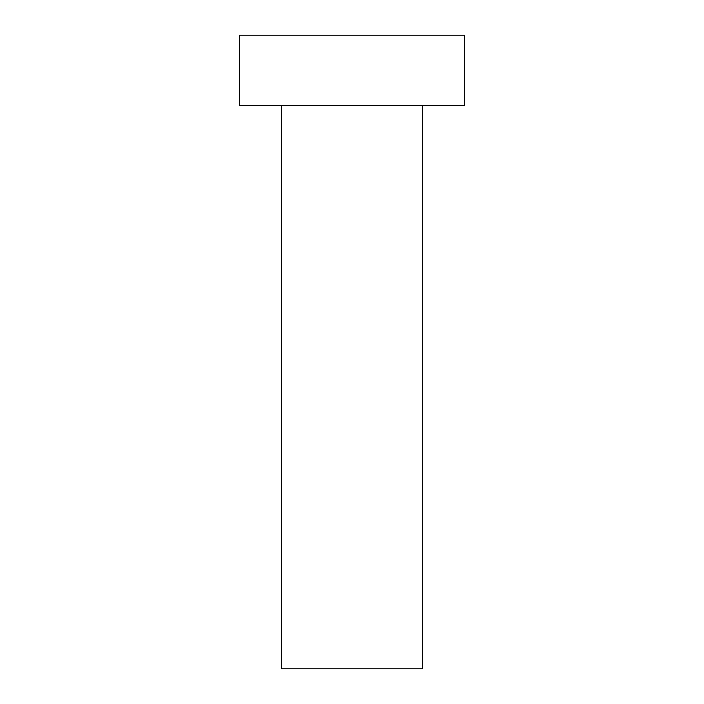 <?xml version="1.0" encoding="UTF-8"?>
<svg xmlns="http://www.w3.org/2000/svg" width="704" height="704" viewBox="0 0 704 704"><rect width="100%" height="100%" fill="white"/><g stroke="black" fill="none" stroke-linecap="round" stroke-linejoin="round"><path stroke-width="1.06" d="M422.4 105.6L422.4 668.8L281.6 668.8L281.6 105.6M464.64 105.6L239.36 105.6L239.36 35.2L464.64 35.2L464.64 105.6"/></g></svg>
